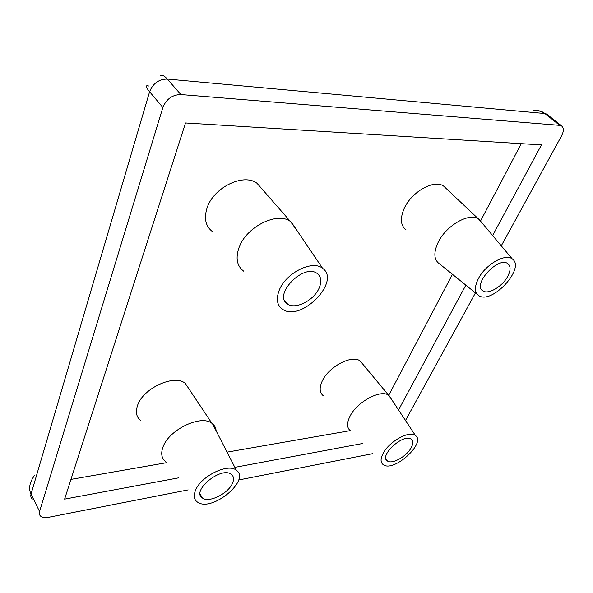 <?xml version="1.0" encoding="UTF-8"?>
<svg xmlns="http://www.w3.org/2000/svg" width="593" height="593" viewBox="0 0 593 593"><rect width="100%" height="100%" fill="white"/><g stroke="black" fill="none" stroke-linecap="round" stroke-linejoin="round"><path stroke-width="0.89" d="M319.219 287.894C321.917 281.341 321.184 276.501 317.025 273.366C303.32 263.047 272.409 295.536 287.627 304.068C295.529 309.88 314.186 300.221 319.219 287.894M411.119 447.834C413.321 443.734 413.321 440.844 411.112 439.161C403.373 433.083 378.475 456.15 387.451 461.02C392.084 464.593 406.561 456.469 411.119 447.834M350.582 430.933C346.883 428.094 346.623 423.328 349.811 416.634C356.608 402.047 380.943 388.889 388.697 395.353L391.38 399.119M383.13 453.371C380.254 458.989 380.41 462.836 383.589 464.912C394.375 472.184 426.389 442.712 415.419 435.507C409.652 430.17 389.186 441.385 383.13 453.371M243.753 271.223C236.97 266.124 235.391 258.266 239.009 247.659C246.088 226.867 277.442 211.241 290.496 221.552L296.448 229.699M279.221 290.281C275.819 299.346 277.094 305.788 283.061 309.62C301.763 321.769 341.145 281.03 322.607 268.34C312.637 259.556 285.759 272.943 279.221 290.281M362.664 363.983L360.233 361.055C352.257 354.251 328.418 366.748 322.118 381.284C319.16 387.955 319.575 392.796 323.355 395.805M262.173 189.167L257.095 183.363C243.886 172.726 213.458 187.41 207.076 207.943C203.807 218.417 205.593 226.311 212.427 231.611M232.53 483.162C234.235 479.107 233.768 476.12 231.122 474.2C220.774 466.187 190.664 491.412 202.569 498.098C209.173 503.123 228.468 493.398 232.53 483.162M165.951 461.873C161.63 458.634 160.629 453.734 162.949 447.166C168.679 429.762 201.116 414.248 211.909 423.313L212.494 423.75C214.688 425.559 215.904 427.931 216.149 430.874M195.46 490.493C193.303 496.059 194.133 500.04 197.966 502.427C212.502 511.967 250.802 479.937 236.37 470.279C228.223 462.792 200.708 476.186 195.46 490.493M189.404 389.564L185.261 383.345C174.312 373.835 142.683 388.385 137.472 405.738C135.352 412.291 136.472 417.279 140.823 420.696M507.578 276.635C510.84 270.46 510.892 266.109 507.734 263.581C498.046 256.139 471.976 285.011 482.902 290.889C488.187 294.832 502.182 286.701 507.578 276.635M439.116 263.618C433.802 259.467 433.49 252.359 438.175 242.3C446.195 225.384 469.708 212.057 478.647 219.114L481.59 222.368M478.529 278.369C474.259 286.864 474.4 292.653 478.929 295.729C492.131 304.565 525.724 267.969 512.337 259C505.644 253.026 485.734 264.33 478.529 278.369M446.003 188.337L443.786 186.246C434.602 178.923 411.661 191.606 404.263 208.336C399.949 218.298 400.52 225.444 405.96 229.773M70.96 479.389L166.855 462.651M227.06 452.14L350.196 430.644M521.269 143.662L480.597 220.885M452.452 274.314L388.697 395.361L360.233 361.055M405.493 420.489L475.445 292.912M501.27 245.821L561.519 135.938C563.899 131.246 563.936 127.932 561.645 125.99L559.718 125.36L180.865 94.546C172.326 94.747 166.329 99.053 162.882 107.481L39.568 511.492C38.968 513.597 39.42 515.235 40.917 516.399C42.674 517.622 45.15 517.941 48.359 517.348L188.166 489.892M238.631 479.982L372.708 453.66M398.548 409.971L465.853 285.151M492.62 235.51L541.476 144.907L185.52 122.966L64.615 499.121L178.73 477.825M234.865 467.351L362.849 443.46M34.483 475.438C29.531 482.457 28.382 488.684 31.029 494.102L39.568 511.492M559.718 125.36L544.878 113.537C542.106 111.247 538.325 110.194 533.544 110.365M148.65 86.015C145.196 84.977 145.515 86.897 149.599 91.752L31.029 494.102C30.451 496.208 30.91 497.861 32.407 499.054M547.265 114.545L544.878 113.537L167.293 79.062C164.721 76.074 162.534 74.918 160.733 75.593M162.882 107.481L149.599 91.752C152.935 83.405 158.828 79.173 167.293 79.062L180.865 94.546M561.645 125.99L546.813 114.19L538.496 110.661M284.484 300.177L287.627 304.068M386.05 459.234L387.451 461.02M415.419 435.507L389.082 395.642M322.607 268.34L291.356 222.182M290.496 221.552L257.095 183.363M200.197 494.295L202.569 498.098M236.37 470.279L212.494 423.75M211.909 423.313L185.261 383.345M481.494 289.473L482.902 290.889M512.337 259L479.166 219.484M477.246 294.365L439.658 263.959M478.647 219.114L443.786 186.246"/></g></svg>
